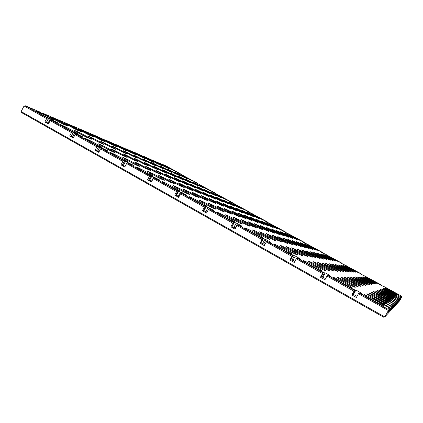 <?xml version="1.0" encoding="UTF-8"?>
<svg xmlns="http://www.w3.org/2000/svg" width="423" height="423" viewBox="0 0 423 423"><rect width="100%" height="100%" fill="white"/><g stroke="black" fill="none" stroke-linecap="round" stroke-linejoin="round"><path stroke-width="0.63" d="M388.092 312.391L390.106 308.769L391.37 307.495L389.43 310.974L391.571 307.288L392.724 306.12L390.873 309.451L392.909 305.935L393.972 304.861L392.19 308.055L394.141 304.687L395.114 303.703L393.406 306.77L395.272 303.545L396.177 302.63L394.532 305.58L396.319 302.482L397.155 301.636L395.574 304.481L397.292 301.504L398.069 300.716L396.541 303.46L398.196 300.589L398.915 299.859L397.44 302.508L399.037 299.738L399.709 299.056L398.286 301.615L399.82 298.945L400.454 298.305L399.074 300.785L400.555 298.199L401.152 297.596L399.809 300.002L401.85 296.888L399.672 300.806L384.808 316.927L388.377 310.519L389.884 308.996L388.018 312.348M401.85 296.888L401.612 296.174L384.465 286.799M380.605 285.07L380.806 284.663L379.558 284.224M380.806 284.663L364.737 276.023M361.068 274.273L361.258 273.855L359.962 273.385M361.258 273.855L345.369 265.311M341.826 263.635L342.006 263.206L340.663 262.709M342.006 263.206L326.286 254.757M322.876 253.15L323.04 252.716L321.654 252.198M323.04 252.716L307.495 244.357M304.206 242.818L304.359 242.384L302.926 241.84M304.359 242.384L288.978 234.115M285.816 232.634L285.948 232.206L284.478 231.635M285.948 232.206L270.731 224.021M267.69 222.598L267.812 222.17L266.294 221.583M267.812 222.17L252.753 214.075M249.829 212.7L249.935 212.283L248.38 211.674M249.935 212.283L235.035 204.272M232.227 202.94L232.317 202.543L230.709 201.924M232.317 202.543L217.57 194.612M214.879 193.3L214.947 192.936L213.382 192.169L213.218 192.481M214.947 192.936L200.359 185.084M197.774 183.799L197.832 183.466L196.224 182.683L196.066 182.985M197.832 183.466L183.386 175.698M180.907 174.44L180.949 174.133L179.315 173.33L179.156 173.626M180.949 174.133L165.895 165.805L159.244 163.082M41.999 113.422L39.989 112.037L25.375 105.798L24.053 105.967L21.15 111.566L384.808 316.927L383.65 317.202L21.79 112.724L21.15 111.566M401.247 297.501L401.02 296.75L401.612 296.174M168.285 168L159.397 163.029M168.291 167.989L159.82 163.5M160.92 164.885L151.809 159.788L159.841 163.463M160.92 164.875L152.195 160.254M148.891 159.117L143.772 156.357L152.217 160.211M148.896 159.106L149.134 159.482M153.11 161.586L149.197 159.365M153.115 161.575L144.116 156.817M140.526 155.558L135.249 152.719L144.143 156.769M140.531 155.553L140.753 155.934M144.819 158.086L140.817 155.807M144.825 158.075L135.54 153.163M136.01 154.358L126.181 148.848L135.566 153.115M136.016 154.353L126.419 149.282M122.168 147.754L116.531 144.724L126.445 149.229M122.168 147.743L122.342 148.14M126.62 150.392L122.416 147.997M126.625 150.382L116.7 145.147M116.6 146.157L106.226 140.325L116.732 145.089M116.605 146.147L106.321 140.732M101.25 138.866L95.207 135.619L106.358 140.669M101.256 138.855L100.859 138.733L101.356 139.262M68.669 125.901L57.01 119.307L68.785 124.336L82.009 131.527L70.694 125.15L81.623 129.819L94.377 136.756L83.394 130.575L93.557 134.916L101.446 139.093M68.674 125.89L56.671 119.614M54.25 119.809L42.221 112.989L54.953 118.429L56.724 119.519M54.255 119.794L41.729 113.258M42.083 113.258L41.782 113.153M25.375 105.798L48.375 118.556L46.287 122.57L44.87 121.993L48.412 123.992L50.163 120.629L71.455 132.584L69.684 135.973L73.301 138.014L75.077 134.62L96.851 146.844L95.053 150.265L98.749 152.349L100.552 148.922L122.823 161.422L120.994 164.88L124.78 167.011L126.609 163.548L149.388 176.338L147.532 179.833L151.402 182.012L153.263 178.511L176.565 191.598L174.683 195.13L178.643 197.361L180.531 193.824L204.383 207.217L202.469 210.786L206.524 213.07L208.444 209.496L232.862 223.207L230.916 226.813L235.066 229.15L237.017 225.538L262.022 239.577L260.045 243.225L264.301 245.62L266.284 241.972L291.896 256.349L289.882 260.034L294.239 262.487L296.259 258.797L322.5 273.533L320.454 277.255L324.922 279.772L326.968 276.045L353.871 291.146L351.788 294.91L356.367 297.491L358.45 293.721L388.377 310.519L388.06 309.282L389.541 307.849L389.884 308.996M57.168 123.146L55.445 122.046L58.617 123.299L54.821 121.258L46.89 117.546L48.375 118.556M57.179 123.135L50.892 120.116L73.142 132.452L71.016 136.502L69.684 135.973M83.051 137.02L71.524 131.363L73.142 132.452M83.061 137.004L80.1 135.873L80.682 136.502M81.935 137.041L80.788 136.301M81.94 137.026L75.796 134.086L98.459 146.654L96.307 150.747L95.053 150.265M108.029 151.027L96.698 145.48L98.459 146.654M108.039 151.011L105.301 150.001L105.924 150.673M107.252 151.249L106.03 150.461M107.262 151.228L101.256 148.367L124.346 161.174L122.162 165.308L120.994 164.88M133.562 165.351L122.437 159.91L124.346 161.174M133.573 165.324L131.067 164.447L131.727 165.155M159.672 179.992L148.759 174.673L150.948 176.042L150.049 175.746L127.291 162.977L131.844 164.938M159.688 179.965L157.409 179.215L158.123 179.971M159.614 180.632L158.244 179.738M159.63 180.605L153.924 177.919L177.919 191.228L175.661 195.447L174.683 195.13M186.379 194.971L175.682 189.768L177.919 191.228M186.395 194.94L184.359 194.321L185.121 195.119M186.707 195.838L185.248 194.881M186.723 195.807L181.171 193.205L205.641 206.778L203.352 211.045L202.469 210.786M213.7 210.294L203.225 205.208L205.641 206.778M213.715 210.263L211.923 209.776L212.875 210.379L212.743 210.628M214.435 211.394L212.875 210.379M214.45 211.363L209.062 208.856L234.019 222.699L231.693 227.008L230.916 226.813M241.655 225.977L237.536 223.682L231.413 221.018L234.019 222.699M241.676 225.94L240.137 225.596L241.158 226.236L241.02 226.49M242.813 227.325L241.158 226.236M242.834 227.283L237.615 224.872L263.08 239L260.716 243.357L260.045 243.225M270.276 242.03L266.088 239.688L260.267 237.192L263.08 239M270.297 241.988L269.012 241.787L270.107 242.474L269.964 242.733M271.878 243.632L270.107 242.474M271.899 243.59L266.855 241.279L292.838 255.698L290.437 260.097L289.882 260.034M299.574 258.464L295.317 256.074L289.808 253.758L292.838 255.698M299.6 258.421L298.585 258.363L299.754 259.098L299.606 259.368M301.647 260.341L299.754 259.098M301.673 260.293L296.803 258.083L323.331 272.803L320.888 277.25L320.454 277.255M329.586 275.304L325.25 272.856L324.457 272.835L320.068 270.725L323.331 272.803M329.617 275.251L328.867 275.341L330.125 276.129L329.972 276.404M332.145 277.456L330.125 276.129M332.177 277.403L327.492 275.299L354.58 290.331L351.788 294.91M360.322 292.568L355.912 290.041L355.362 290.162L351.064 288.105L354.58 290.331M360.364 292.494L359.65 293.091M363.405 295L359.873 292.69M363.436 294.947L358.942 292.943L388.06 309.282M386.109 305.998L386.358 305.554L375.095 299.41L372.748 298.31L381.504 303.513L389.541 307.849M386.358 305.554L386.162 306.014M390.106 308.769L389.763 307.627L386.379 305.618M389.763 307.627L391.042 306.395L391.37 307.495M387.759 304.629L387.986 304.227L377.216 298.352L374.979 297.295L383.36 302.255L391.042 306.395M387.986 304.227L387.801 304.645M391.571 307.288L391.243 306.199L388.007 304.285M391.243 306.199L392.412 305.073L392.724 306.12M389.266 303.376L389.472 303.011L379.156 297.385L392.412 305.073M389.472 303.011L390.662 304.095M392.909 305.935L392.597 304.893L390.783 303.878M392.597 304.893L393.67 303.857L393.972 304.861M390.651 302.228L390.841 301.895L380.943 296.497L393.67 303.857M390.841 301.895L390.688 302.244M394.141 304.687L393.839 303.688L390.857 301.937M393.839 303.688L394.828 302.736L395.114 303.703M391.925 301.176L392.1 300.864L382.588 295.677L394.828 302.736M392.1 300.864L391.957 301.187M395.272 303.545L394.987 302.582L392.116 300.906M394.987 302.582L395.896 301.705L396.177 302.63M393.104 300.198L393.263 299.912L384.105 294.921L395.896 301.705M393.263 299.912L393.131 300.208M396.319 302.482L396.044 301.562L393.29 299.97L393.152 300.219M396.044 301.562L396.885 300.742L397.155 301.636M394.194 299.294L394.342 299.029L385.517 294.218L396.885 300.742M394.342 299.029L394.22 299.304M397.292 301.504L397.023 300.61L394.358 299.061M397.023 300.61L397.81 299.854L398.069 300.716M395.209 298.453L395.346 298.204L386.828 293.562L397.81 299.854M395.346 298.204L396.356 299.045M398.196 300.589L397.937 299.733L396.436 298.897M397.937 299.733L398.667 299.024L398.915 299.859M396.155 297.67L396.282 297.438L388.05 292.954L398.667 299.024M399.037 299.738L398.783 298.908L396.192 297.686M398.783 298.908L399.465 298.247L399.709 299.056M399.82 298.945L399.576 298.141L387.558 291.579L399.465 298.247M399.576 298.141L400.216 297.522L400.454 298.305M397.863 296.253L390.26 291.849L400.216 297.522M400.555 298.199L400.322 297.422L397.995 296.089M400.322 297.422L400.919 296.846L401.152 297.596M398.746 295.423L389.731 290.59L400.919 296.846M398.752 295.444L399.64 296.132M401.02 296.75L399.703 296.021M380.208 284.816L384.396 286.9M379.616 284.119L378.109 283.368L380.198 284.795M366.165 276.753L364.795 275.918M366.175 276.737L360.608 274.004M360.021 273.279L358.487 272.512L360.697 273.829M346.738 266.004L345.427 265.205M346.744 265.988L340.853 263.043M340.721 262.604L339.167 261.826L340.859 263.032M321.713 252.092L320.132 251.299L321.639 252.399L326.345 254.651M308.753 244.986L307.547 244.256M308.764 244.975L302.694 241.94M302.99 241.734L301.377 240.93L302.704 241.924M290.189 234.717L289.031 234.014M290.194 234.702L284.045 231.624M284.536 231.529L282.902 230.709L284.055 231.603M271.894 224.597L270.789 223.92M271.899 224.581L265.665 221.462M266.358 221.472L264.698 220.642L266.479 221.705L265.681 221.435M248.444 211.563L246.757 210.723L248.465 211.738L247.529 211.421L252.806 213.975M230.784 201.797L229.076 200.941L230.715 201.914L229.678 201.544L235.088 204.177M213.382 192.169L211.648 191.302L213.218 192.238L212.087 191.815L217.623 194.517M196.224 182.683L194.464 181.8L195.971 182.699L194.749 182.223L200.407 184.994M179.315 173.33L177.528 172.431L178.977 173.293L177.655 172.764L183.434 175.608M171.236 169.427L176.047 171.738C176.079 171.415 164.092 165.044 164.975 165.858L171.236 169.427M181.557 176.1L186.448 178.432C186.448 178.067 174.043 171.474 175 172.351L181.557 176.1M188.362 178.903L193.047 181.15C193.041 180.795 181.007 174.392 181.938 175.233L188.362 178.903M163.992 166.371L169.015 168.777C169.057 168.444 156.695 161.882 157.605 162.723L163.992 166.371M98.654 138.823L105.776 142.149C105.988 141.71 90.141 133.414 91.22 134.53L98.654 138.823M108.653 146.057L115.965 149.446C116.145 148.933 99.595 140.272 100.79 141.509L108.653 146.057M86.53 133.71L94.08 137.226C94.34 136.772 77.811 128.137 78.916 129.311L86.53 133.71M120.09 150.773L126.985 153.977C127.127 153.486 111.249 145.158 112.418 146.337L120.09 150.773M315.553 249.284L319.333 251.056C319.016 250.495 306.405 243.696 307.717 244.785L315.553 249.284M109.938 143.577L116.669 146.739C116.843 146.316 101.615 138.321 102.673 139.394L109.938 143.577M334.836 259.96L338.49 261.663C338.125 261.07 325.387 254.181 326.757 255.318L334.836 259.96M312.264 248.481L316.193 250.31C315.854 249.718 302.863 242.712 304.227 243.86L312.264 248.481M332.118 259.479L335.91 261.234C335.518 260.605 322.395 253.509 323.828 254.704L332.118 259.479M59.336 122.242L67.913 126.202C68.293 125.721 50.205 116.33 51.342 117.605L59.336 122.242M374.313 281.803L377.718 283.373C377.242 282.717 364.214 275.637 365.71 276.854L374.313 281.803M44.024 115.786C49.549 118.63 52.611 120.037 53.203 120.005C53.668 119.513 34.67 109.684 35.818 111.016L44.024 115.786M68.51 129.517C73.909 132.299 76.87 133.647 77.383 133.568C77.742 132.996 58.749 123.151 60.013 124.568L68.51 129.517M82.982 135.482L91.278 139.289C91.564 138.733 73.465 129.322 74.707 130.675L82.982 135.482M394.516 292.98L397.794 294.493C397.271 293.8 384.068 286.609 385.633 287.867L394.516 292.98M372.79 281.998L376.306 283.616C375.804 282.913 362.368 275.616 363.944 276.896L372.79 281.998M393.617 293.53L397.007 295.08C396.441 294.345 382.826 286.931 384.475 288.259L393.617 293.53M96.322 140.975L104.1 144.56C104.322 144.031 87.038 135.011 88.259 136.301L96.322 140.975M73.459 128.195L81.496 131.923C81.808 131.458 64.539 122.459 65.66 123.68L73.459 128.195M130.718 155.151L137.242 158.197C137.348 157.726 122.094 149.7 123.23 150.831L130.718 155.151M352.296 270.646L355.944 272.333C355.5 271.672 342.228 264.481 343.73 265.713L352.296 270.646M354.421 270.794L357.948 272.433C357.53 271.809 344.655 264.83 346.088 266.004L354.421 270.794M292.721 237.657L296.782 239.555C296.497 239 283.627 232.074 284.928 233.179L292.721 237.657M296.555 238.773L300.467 240.608C300.198 240.084 287.703 233.359 288.951 234.411L296.555 238.773M139.516 156.055L145.279 158.784C145.375 158.408 131.738 151.207 132.722 152.153L139.516 156.055M158.562 166.625L164.156 169.269C164.198 168.851 150.519 161.618 151.566 162.606L158.562 166.625M302.387 254.207L307.722 256.55C307.087 255.471 289.692 246.149 291.833 248.037L302.387 254.207M276.409 239.704L281.993 242.178C281.475 241.179 264.275 231.989 266.273 233.782L276.409 239.704M307.124 255.048L312.206 257.295C311.608 256.296 294.894 247.323 296.92 249.094L307.124 255.048M282.109 241.099L287.418 243.468C286.926 242.538 270.397 233.692 272.296 235.378L282.109 241.099M250.961 225.501L256.798 228.103C256.396 227.183 239.355 218.115 241.216 219.812L250.961 225.501M257.591 227.431L263.127 229.916C262.736 229.055 246.366 220.325 248.142 221.927L257.591 227.431M311.508 255.825L316.351 257.988C315.791 257.052 299.706 248.407 301.625 250.072L311.508 255.825M287.386 242.395L292.441 244.663C291.976 243.796 276.066 235.273 277.869 236.859L287.386 242.395M130.3 152.164L136.354 155.03C136.47 154.633 122.342 147.188 123.352 148.177L130.3 152.164M149.89 163.051L155.764 165.816C155.823 165.382 141.663 157.906 142.736 158.937L149.89 163.051M263.725 229.218L268.991 231.598C268.616 230.794 252.859 222.376 254.556 223.889L263.725 229.218M166.699 169.977L172.039 172.51C172.061 172.113 158.842 165.102 159.857 166.054L166.699 169.977M148.172 159.704L153.671 162.316C153.739 161.956 140.563 154.982 141.52 155.891L148.172 159.704M141.922 162.945L148.6 166.033C148.663 165.488 132.748 157.118 134.001 158.361L141.922 162.945M273.475 227.003L277.673 228.97C277.44 228.446 264.676 221.594 265.914 222.657L273.475 227.003M254.53 216.513L258.865 218.548C258.68 218.062 246.012 211.273 247.185 212.298L254.53 216.513M277.848 228.42L281.887 230.324C281.665 229.832 269.271 223.17 270.461 224.185L277.848 228.42M308.774 247.629L312.851 249.517C312.497 248.888 299.093 241.665 300.52 242.871L308.774 247.629M329.231 258.966L333.165 260.78C332.748 260.108 319.212 252.795 320.708 254.049L329.231 258.966M205.737 188.521L210.294 190.694C210.247 190.318 198.16 183.873 199.138 184.745L205.737 188.521M199.392 185.977L204.14 188.235C204.098 187.838 191.64 181.208 192.65 182.117L199.392 185.977M131.209 158.651L138.284 161.909C138.379 161.337 121.792 152.634 123.082 153.94L131.209 158.651M156.314 163.135L161.565 165.642C161.623 165.293 148.864 158.535 149.8 159.408L156.314 163.135M259.415 218.226L263.582 220.193C263.407 219.727 251.109 213.134 252.245 214.112L259.415 218.226M174.35 173.134L179.452 175.561C179.463 175.18 166.667 168.386 167.656 169.295L174.35 173.134M140.626 159.233L146.813 162.136C146.892 161.681 132.203 153.94 133.314 155.019L140.626 159.233M235.87 206.175L240.343 208.29C240.211 207.83 227.622 201.105 228.737 202.088L235.87 206.175M217.491 196.002L222.101 198.186C222.017 197.763 209.496 191.08 210.564 192.031L217.491 196.002M241.258 208.174L245.557 210.215C245.425 209.776 233.205 203.241 234.284 204.182L241.258 208.174M223.365 198.276L227.796 200.38C227.706 199.973 215.556 193.485 216.587 194.395L223.365 198.276M120.46 148.018L126.837 151.022C126.979 150.614 112.322 142.9 113.359 143.931L120.46 148.018M291.637 252.304C295.719 254.397 297.697 255.249 297.575 254.858C296.856 253.599 277.916 243.484 280.317 245.641C282.051 247.006 285.826 249.226 291.637 252.304M361.184 283.484L365.609 285.435C364.843 284.367 348.335 275.431 350.503 277.255L361.184 283.484M358.704 283.801L363.331 285.816C362.506 284.663 345.342 275.384 347.643 277.335L358.704 283.801M263.492 236.542C267.701 238.704 269.779 239.608 269.726 239.254C269.16 238.096 250.427 228.134 252.653 230.175C254.228 231.429 257.84 233.554 263.492 236.542M285.514 251.22C289.834 253.43 291.928 254.323 291.807 253.895C291.04 252.526 271.217 241.967 273.766 244.288C275.563 245.715 279.481 248.031 285.514 251.22M256.142 234.744C260.6 237.033 262.81 237.98 262.762 237.594C262.165 236.341 242.559 225.94 244.906 228.129C246.54 229.44 250.284 231.651 256.142 234.744M93.536 143.55C98.808 146.268 101.663 147.558 102.102 147.437C102.345 146.781 83.336 136.904 84.727 138.416L93.536 143.55M392.66 294.117L396.166 295.709C395.563 294.921 381.504 287.27 383.238 288.676L392.66 294.117M383.709 299.606C387.034 301.319 388.568 301.974 388.309 301.567C387.283 300.23 369.12 290.379 371.727 292.573C373.816 294.128 377.808 296.47 383.709 299.606M385.3 298.633L389.699 300.531C388.753 299.299 371.32 289.834 373.763 291.881L385.3 298.633M371.167 282.204L374.81 283.87C374.27 283.119 360.407 275.595 362.062 276.949L371.167 282.204M107.13 149.002C112.09 151.561 114.76 152.777 115.141 152.65C115.32 152.026 97.205 142.577 98.559 144.016L107.13 149.002M356.018 284.15C359.46 285.922 361.073 286.614 360.861 286.234C359.973 284.986 342.101 275.331 344.544 277.419C346.458 278.863 350.286 281.105 356.018 284.15M151.878 166.937L158.197 169.872C158.234 169.348 142.932 161.285 144.148 162.469L151.878 166.937M328.92 269.017L334.006 271.233C333.245 270.07 315.632 260.589 317.922 262.577L328.92 269.017M297.242 253.298C301.107 255.286 302.979 256.1 302.863 255.741C302.186 254.572 284.055 244.869 286.318 246.889C287.989 248.185 291.632 250.321 297.242 253.298M119.646 154.014L127.159 157.462C127.297 156.859 109.98 147.801 111.307 149.171L119.646 154.014M270.223 238.191C274.204 240.243 276.171 241.105 276.113 240.777C275.574 239.704 257.639 230.144 259.743 232.053C261.271 233.253 264.761 235.299 270.223 238.191M350.027 270.487L353.813 272.227C353.337 271.518 339.643 264.105 341.218 265.406L350.027 270.487M336.1 269.52L340.737 271.571C340.071 270.572 323.791 261.789 325.832 263.534L336.1 269.52M332.652 269.282L337.501 271.407C336.793 270.334 319.873 261.218 322.03 263.074L332.652 269.282M349.916 284.933C353.728 286.884 355.51 287.635 355.257 287.18C354.215 285.699 334.741 275.209 337.522 277.625C339.616 279.228 343.746 281.665 349.916 284.933M346.426 285.377C350.456 287.439 352.333 288.216 352.058 287.714C350.926 286.101 330.537 275.13 333.514 277.742C335.709 279.439 340.013 281.988 346.426 285.377M378.014 303.095C381.9 305.078 383.672 305.803 383.328 305.269C381.995 303.524 361.247 292.298 364.457 295.064C366.878 296.914 371.399 299.59 378.014 303.095M380.087 301.826C383.767 303.709 385.453 304.407 385.136 303.92C383.92 302.329 364.113 291.606 367.101 294.159C369.401 295.899 373.731 298.453 380.087 301.826M320.438 268.431C324.388 270.45 326.265 271.254 326.08 270.831C325.202 269.462 306.014 259.172 308.6 261.456C310.508 262.932 314.453 265.258 320.438 268.431M386.765 297.734L390.984 299.574C390.112 298.437 373.345 289.332 375.645 291.241L386.765 297.734M315.6 268.092C319.777 270.228 321.766 271.064 321.565 270.598C320.618 269.107 300.536 258.358 303.291 260.817C305.279 262.382 309.382 264.803 315.6 268.092M381.98 300.668C385.475 302.461 387.077 303.138 386.791 302.694C385.676 301.239 366.725 290.966 369.512 293.329C371.701 294.974 375.857 297.417 381.98 300.668M235.976 221.139C240.312 223.365 242.49 224.322 242.511 224.005C242.083 222.942 223.524 213.113 225.581 215.043C227.014 216.195 230.477 218.231 235.976 221.139M353.099 284.52C356.721 286.382 358.413 287.101 358.181 286.688C357.218 285.329 338.58 275.273 341.187 277.514C343.185 279.032 347.156 281.369 353.099 284.52M227.452 218.659C232.058 221.018 234.374 222.022 234.405 221.678C233.972 220.536 214.54 210.273 216.703 212.33C218.178 213.541 221.763 215.651 227.452 218.659M324.864 268.737C328.602 270.662 330.384 271.429 330.21 271.037C329.395 269.779 311.027 259.912 313.459 262.038C315.288 263.444 319.09 265.676 324.864 268.737M233.549 214.027L239.318 216.634C239.027 215.841 222.784 207.207 224.444 208.729L233.549 214.027M209.977 200.888L215.973 203.611C215.778 202.887 199.645 194.337 201.195 195.786L209.977 200.888M177.676 184.592L184.259 187.585C184.169 186.881 167.466 178.072 168.962 179.526L177.676 184.592M243.78 223.413C247.883 225.522 249.94 226.432 249.945 226.136C249.533 225.152 231.767 215.714 233.723 217.522L243.78 223.413M154.215 171.495L161.041 174.62C161.047 173.98 144.412 165.234 145.803 166.609L154.215 171.495M161.152 170.649L167.143 173.446C167.159 172.949 152.423 165.166 153.607 166.297L161.152 170.649M319.344 257.216L323.78 259.22C323.283 258.411 308.325 250.347 310.054 251.828L319.344 257.216M296.835 244.706L301.451 246.805C301.028 246.049 286.234 238.096 287.867 239.513L296.835 244.706M274.728 232.417L279.518 234.612C279.18 233.903 264.518 226.051 266.062 227.405L274.728 232.417M322.865 257.834L327.116 259.775C326.651 259.013 312.195 251.22 313.845 252.616L322.865 257.834M301.086 245.747L305.501 247.767C305.105 247.058 290.807 239.365 292.367 240.708L301.086 245.747M326.154 258.421L330.236 260.293C329.797 259.579 315.817 252.034 317.387 253.356L326.154 258.421M305.052 246.715L309.298 248.671C308.917 248 295.085 240.555 296.576 241.824L305.052 246.715M279.677 233.861L284.261 235.971C283.933 235.304 269.768 227.706 271.249 228.991L279.677 233.861M284.304 235.209L288.703 237.245C288.391 236.616 274.686 229.255 276.097 230.477L284.304 235.209M201.612 197.953L207.947 200.814C207.756 200.042 190.963 191.159 192.576 192.692L201.612 197.953M226.035 211.585L232.121 214.318C231.825 213.472 214.921 204.505 216.655 206.117L226.035 211.585M186.855 187.997L193.078 190.842C192.973 190.176 176.93 181.7 178.379 183.074L186.855 187.997M164.177 175.349L170.628 178.321C170.606 177.713 154.638 169.295 155.981 170.606L164.177 175.349M240.513 216.29L245.99 218.781C245.705 218.035 230.075 209.713 231.661 211.156L240.513 216.29M217.734 203.606L223.418 206.207C223.222 205.52 207.698 197.277 209.189 198.651L217.734 203.606M315.569 256.544L320.2 258.627C319.672 257.755 304.169 249.417 305.993 250.982L315.569 256.544M292.282 243.59L297.105 245.774C296.666 244.959 281.332 236.732 283.05 238.234L292.282 243.59M269.425 230.873L274.442 233.158C274.083 232.407 258.897 224.28 260.515 225.708L269.425 230.873M288.645 236.473L292.869 238.435C292.568 237.842 279.291 230.709 280.65 231.867L288.645 236.473M182.747 191.333C187.336 193.697 189.716 194.76 189.874 194.517C189.716 193.644 171.405 184.01 173.155 185.729L182.747 191.333M369.438 282.427L373.213 284.14C372.637 283.341 358.313 275.569 360.052 277.002L369.438 282.427M367.587 282.664L371.51 284.43C370.892 283.574 356.076 275.542 357.911 277.054L367.587 282.664M209.062 206.07C213.53 208.37 215.809 209.38 215.899 209.094C215.608 208.132 197.192 198.408 199.09 200.227L209.062 206.07M119.122 157.901C124.267 160.544 127.016 161.787 127.371 161.612C127.497 160.872 108.457 150.953 109.98 152.56L119.122 157.901M172.05 187.585C176.925 190.091 179.463 191.212 179.653 190.953C179.516 190.022 160.338 179.965 162.162 181.784C163.363 182.805 166.662 184.74 172.05 187.585M199.434 202.94C204.172 205.372 206.598 206.44 206.71 206.133C206.429 205.102 187.14 194.955 189.129 196.891C190.461 198.001 193.893 200.016 199.434 202.94M145.285 172.573C150.297 175.148 152.941 176.333 153.216 176.116C153.216 175.281 134.117 165.303 135.783 167.011L145.285 172.573M389.382 296.132L393.279 297.861C392.533 296.888 376.967 288.423 379.008 290.104L389.382 296.132M365.604 282.918L369.681 284.742C369.02 283.822 353.681 275.505 355.616 277.118L365.604 282.918M390.551 295.413L394.31 297.094C393.612 296.19 378.585 288.015 380.515 289.591L390.551 295.413M131.796 162.807C136.634 165.303 139.209 166.472 139.516 166.302C139.59 165.599 121.427 156.103 122.908 157.631L131.796 162.807M391.64 294.741L395.267 296.38C394.622 295.534 380.092 287.629 381.921 289.115L391.64 294.741M156.996 176.92C161.713 179.347 164.187 180.462 164.42 180.256C164.383 179.468 146.157 169.914 147.77 171.532L156.996 176.92M388.124 296.898L392.179 298.686C391.37 297.633 375.222 288.861 377.39 290.649L388.124 296.898M363.479 283.193L367.719 285.076C367.011 284.087 351.106 275.473 353.152 277.181L363.479 283.193M339.299 269.742L343.735 271.725C343.111 270.794 327.423 262.323 329.358 263.963L339.299 269.742M143.455 167.323L150.699 170.628C150.736 169.956 133.377 160.851 134.81 162.3L143.455 167.323M173.425 178.934L179.537 181.758C179.495 181.181 164.14 173.07 165.441 174.313L173.425 178.934M342.265 269.948L346.516 271.862C345.94 271 330.802 262.82 332.637 264.359L342.265 269.948M345.031 270.144L349.118 271.994C348.573 271.185 333.948 263.275 335.688 264.735L345.031 270.144M217.903 208.941C222.123 211.119 224.269 212.076 224.338 211.812C224.047 210.913 206.419 201.581 208.232 203.294L217.903 208.941M192.565 194.781L199.275 197.795C199.096 196.97 181.578 187.733 183.259 189.351L192.565 194.781M347.611 270.323L351.545 272.116C351.032 271.36 336.893 263.703 338.543 265.078L347.611 270.323M195.373 191.154L201.274 193.866C201.158 193.237 185.723 185.068 187.119 186.374L195.373 191.154M167.751 180.907L174.731 184.068C174.667 183.323 157.234 174.16 158.794 175.688L167.751 180.907M217.602 199.402L222.694 201.776C222.561 201.242 208.698 193.861 209.945 194.992L217.602 199.402M243.822 212.753L248.534 214.953C248.343 214.408 234.85 207.196 236.119 208.322L243.822 212.753M263.899 223.889L268.452 226.004C268.203 225.422 254.609 218.141 255.947 219.31L263.899 223.889M268.838 225.496L273.205 227.537C272.962 226.982 259.796 219.918 261.086 221.033L268.838 225.496M249.343 214.688L253.858 216.809C253.668 216.29 240.602 209.295 241.824 210.368L249.343 214.688M230.154 204.055L234.818 206.25C234.68 205.768 221.694 198.836 222.858 199.868L230.154 204.055M211.262 193.586L216.074 195.86C215.989 195.41 203.077 188.531 204.177 189.52L211.262 193.586M185.517 180.415L190.704 182.863C190.673 182.435 177.401 175.381 178.48 176.375L185.517 180.415M177.919 177.369L183.344 179.923C183.328 179.474 169.607 172.193 170.718 173.229L177.919 177.369M169.813 174.123L175.508 176.793C175.508 176.317 161.295 168.798 162.443 169.877L169.813 174.123M237.943 210.691L242.865 212.981C242.67 212.404 228.721 204.959 230.043 206.138L237.943 210.691M258.633 222.181L263.386 224.38C263.127 223.756 249.078 216.243 250.474 217.47L258.633 222.181M190.075 185.38L195.595 187.955C195.526 187.437 181.256 179.87 182.477 181.002L190.075 185.38M210.691 196.838L216.026 199.318C215.899 198.752 201.549 191.127 202.844 192.312L210.691 196.838M204.642 191.022L209.671 193.39C209.586 192.92 196.251 185.824 197.393 186.855L204.642 191.022M192.666 183.281L197.62 185.628C197.583 185.216 184.735 178.384 185.776 179.331L192.666 183.281M231.661 208.491L236.822 210.876C236.621 210.263 222.186 202.569 223.561 203.812L231.661 208.491M253.007 220.351L257.982 222.641C257.713 221.98 243.172 214.212 244.631 215.508L253.007 220.351M224.941 206.133L230.35 208.624C230.154 207.973 215.196 200.016 216.624 201.322L224.941 206.133M246.979 218.39L252.193 220.78C251.918 220.076 236.854 212.039 238.376 213.409L246.979 218.39M182.038 182.271L187.838 184.962C187.786 184.417 172.991 176.587 174.25 177.771L182.038 182.271M203.299 194.094L208.904 196.684C208.777 196.092 193.908 188.198 195.252 189.446L203.299 194.094M224.074 201.803L228.943 204.082C228.806 203.574 215.402 196.425 216.602 197.504L224.074 201.803M197.594 188.293L202.855 190.757C202.781 190.265 188.996 182.942 190.17 184.021L197.594 188.293M70.694 125.15L70.419 125.25M57.01 119.307L56.708 119.418M42.221 112.989L41.888 113.11M24.053 105.967L46.62 118.641L44.87 121.993M46.62 118.641L47.355 118.128M48.597 118.63L46.287 122.57M46.662 122.342L48.698 123.442M50.892 120.116L50.163 120.629M71.455 132.584L72.174 132.055M73.332 132.51L71.016 136.502M71.376 136.254L73.597 137.443M75.796 134.086L75.077 134.62M96.851 146.844L97.554 146.295M98.622 146.702L96.307 150.747M96.64 150.466L99.061 151.757M101.256 148.367L100.552 148.922M122.823 161.422L123.505 160.851M124.484 161.216L122.162 165.308M122.48 165.007L125.113 166.382M127.291 162.977L126.609 163.548M149.388 176.338L150.049 175.746M150.937 176.058L148.727 180.214L147.532 179.833M148.907 179.881L151.778 181.308M153.924 177.919L153.263 178.511M176.565 191.598L177.211 190.985M178.004 191.249L175.661 195.447M175.942 195.103L179.077 196.552M181.171 193.205L180.531 193.824M204.383 207.217L205.007 206.577M205.7 206.794L203.352 211.045M203.616 210.68L207.032 212.124M209.062 208.856L208.444 209.496M232.862 223.207L233.464 222.546M234.056 222.71L231.693 227.008M237.536 223.682L235.251 227.912L231.941 226.628M235.251 227.912L235.653 228.066M237.615 224.872L237.017 225.538M262.022 239.577L262.598 238.889M263.095 239.006L260.716 243.357M266.088 239.688L263.767 243.96L260.943 242.961M263.767 243.96L264.925 244.468M266.855 241.279L266.284 241.972M291.896 256.349L292.446 255.635M295.317 256.074L292.959 260.394L290.659 259.685M292.959 260.394L294.894 261.298M296.803 258.083L296.259 258.797M322.5 273.533L323.024 272.793M325.25 272.856L322.855 277.218L321.12 276.827M322.855 277.218L325.588 278.561M327.492 275.299L326.968 276.045M353.871 291.146L354.368 290.374M355.912 290.041L353.475 294.45L352.338 294.382M353.475 294.45L357.033 296.285M358.942 292.943L358.45 293.721M101.52 140.293L95.175 136.946M112.079 147.801L104.354 143.725M90.025 135.492L82.665 131.622M122.908 152.217L116.177 148.658M112.164 144.729L106.887 141.938M64.159 124.669L54.763 119.762M49.57 118.562L39.117 113.121M73.909 132.214L63.127 126.583M87.688 137.845L77.954 132.743M100.373 143.027L91.648 138.437M77.605 130.3L69.235 125.911M132.938 156.293L127.228 153.269M158.382 166.53L157.065 165.827M304.47 255.27L294.625 249.882M278.72 240.883L269.102 235.648M308.779 255.894L299.907 251.04M283.976 242.056L275.315 237.34M253.488 226.786L244.097 221.705M259.648 228.483L251.209 223.91M312.734 256.454L304.824 252.129M288.803 243.125L281.099 238.926M131.035 152.55L128.402 151.154M150.762 163.505L147.453 161.745M265.321 230.038L257.834 225.977M144.677 164.351L137.597 160.597M307.114 246.741L305.924 246.096M327.592 258.088L325.937 257.184M134.54 160.343L126.482 156.076M142.218 160.058L137.612 157.615M122.004 148.822L117.906 146.649M294.614 253.795L282.765 247.323M361.972 283.891L353.686 279.317M359.888 284.409L350.609 279.286M266.744 238.175L255.143 231.873M288.967 252.938L276.055 245.885M259.902 236.616L247.249 229.752M98.765 146.162L87.683 140.346M390.656 293.044L388.367 291.78M385.004 300.267L374.503 294.434M386.22 299.103L376.745 293.842M369.332 281.226L367.175 280.037M111.688 151.291L101.647 146.004M357.594 284.949L347.309 279.27M154.051 168.053L147.971 164.817M330.754 269.953L320.692 264.423M299.764 254.572L288.93 248.65M123.574 156.002L114.538 151.228M272.994 239.592L262.397 233.834M348.319 269.578L346.363 268.505M337.115 270.043L329.015 265.591M334.08 270.011L324.996 265.02M352.29 286.122L339.928 279.286M349.218 286.773L335.751 279.317M380.462 304.317L366.693 296.645M382.138 302.857L369.506 295.825M323.124 269.774L311.021 263.122M387.309 298.014L378.849 293.319M318.731 269.652L305.549 262.403M383.645 301.514L372.103 295.09M239.487 222.9L228.134 216.766M355.066 285.52L343.767 279.27M231.508 220.669L219.109 213.99M327.111 269.874L316.05 263.793M235.785 215.17L227.585 210.749M212.372 202.109L204.42 197.837M180.743 186.152L172.103 181.536M246.789 224.93L236.431 219.331M157.425 173.123L149.06 168.682M162.733 171.468L157.71 168.793M319.682 257.39L313.766 254.149M297.332 244.965L291.616 241.845M275.357 232.75L269.869 229.768M322.701 257.75L317.89 255.117M301.06 245.731L296.454 243.22M325.403 258.025L321.871 256.089M304.412 246.376L301.118 244.579M279.767 233.908L275.399 231.534M283.738 234.908L280.735 233.274M204.521 199.429L195.616 194.654M228.764 212.97L219.611 208.042M189.393 189.293L181.705 185.179M166.831 176.708L159.434 172.769M242.263 217.189L235.014 213.277M219.622 204.579L212.626 200.814M316.362 256.957L309.43 253.16M293.25 244.092L286.519 240.423M270.546 231.455L264.037 227.923M186.733 193.332L175.873 187.537M368.38 281.866L364.504 279.73M367.085 282.4L361.94 279.561M212.827 207.957L201.718 201.993M124.156 160.407L112.793 154.421M176.629 189.864L164.743 183.529M203.759 205.092L191.614 198.588M150.107 174.974L138.474 168.814M389.128 295.994L382.73 292.457M365.567 282.897L359.317 279.45M389.842 295.037L384.57 292.119M136.185 165.012L125.853 159.55M390.397 294.08L386.4 291.87M161.195 179.024L150.593 173.393M388.277 296.983L380.837 292.859M363.865 283.394L356.573 279.37M339.896 270.054L332.779 266.141M147.236 169.237L137.903 164.288M175.529 180.018L169.115 176.592M342.424 270.033L336.327 266.68M344.708 269.974L339.717 267.23M221.134 210.575L211.014 205.134M195.997 196.51L186.131 191.233M346.723 269.853L342.995 267.807M197.382 192.19L190.662 188.589M171.373 182.736L161.766 177.618M217.85 199.534L214.477 197.715M243.257 212.457L241.089 211.283M263.36 223.603L260.721 222.175M178.025 177.427L175.746 176.211M170.744 174.609L166.911 172.563M238.175 210.818L234.411 208.782M258.807 222.271L254.72 220.055M191.016 185.871L186.744 183.582M211.595 197.308L206.958 194.813M232.502 208.93L227.542 206.255M253.752 220.737L248.513 217.903M226.321 206.847L220.309 203.611M248.243 219.045L241.967 215.651M183.582 183.069L178.189 180.182M204.774 194.855L199.053 191.788M223.365 201.427L221.879 200.624M197.816 188.409L194.913 186.855M380.726 284.684L380.531 285.028M361.142 273.85L360.946 274.204M341.853 263.185L341.657 263.54M322.855 252.674L322.659 253.033M304.137 242.321L303.947 242.675M285.699 232.121L285.509 232.476M267.526 222.075L267.341 222.419M249.623 212.172L249.438 212.505M231.973 202.411L231.799 202.733M214.577 192.788L214.408 193.1M197.43 183.302L197.271 183.598M180.526 173.953L180.383 174.223M248.528 211.611L248.364 211.923M230.873 201.845L230.704 202.157M213.467 192.216L213.303 192.528M196.314 182.731L196.15 183.032M179.4 173.372L179.241 173.668M117.768 145.412L117.626 145.681M107.5 141.033L107.347 141.319M96.518 136.349L96.354 136.655M84.743 131.326L84.568 131.659M72.09 125.927L71.899 126.287M58.448 120.111L58.247 120.497M43.706 113.824L43.49 114.236M387.785 306.516L387.637 306.781M128.735 150.207L128.592 150.472M128.782 150.223L128.64 150.493M119.17 146.131L119.022 146.411M119.217 146.152L119.069 146.432M108.96 141.779L108.806 142.075M109.012 141.805L108.859 142.102M98.046 137.126L97.882 137.438M98.099 137.152L97.935 137.464M86.34 132.14L86.17 132.468M86.403 132.166L86.229 132.494M73.761 126.784L73.581 127.122M73.829 126.81L73.65 127.154M60.209 121.004L60.018 121.359M60.278 121.036L60.092 121.39M45.557 114.76L45.361 115.135M45.631 114.797L45.435 115.167M50.12 119.106L48.048 123.082M50.242 119.175L48.169 123.151M52.156 120.143L51.944 120.555M54.821 121.258L54.498 121.877M74.686 132.88L72.582 136.899M74.808 132.954L72.708 136.967M76.711 133.911L76.473 134.361M79.228 134.942L78.895 135.572M99.796 146.966L97.66 151.022M99.923 147.035L97.787 151.09M101.806 147.981L101.541 148.484M104.164 148.917L103.831 149.557M125.467 161.359L123.299 165.456M125.599 161.433L123.431 165.53M127.46 162.369L127.022 163.199M129.655 163.209L129.311 163.865M150.826 176.031L148.605 180.209M151.72 176.084L149.52 180.219M151.852 176.158L149.652 180.293M153.697 177.078L151.503 181.213M155.717 177.819L155.357 178.501M178.575 191.143L176.338 195.32M178.707 191.217L176.476 195.4M180.531 192.127L178.3 196.304M182.371 192.761L181.985 193.491M206.049 206.551L203.78 210.77M206.186 206.625L203.918 210.85M207.989 207.524L205.721 211.738M209.639 208.047L209.184 208.893M234.168 222.318L234.004 222.62M234.31 222.398L232.005 226.665M236.082 223.275L233.782 227.537M262.953 238.461L262.794 238.746M263.095 238.54L262.937 238.836M264.846 239.407L262.509 243.711M292.425 254.99L292.272 255.27M292.573 255.069L292.42 255.36M294.297 255.92L291.918 260.272M298.58 258.358L298.395 258.696L298.585 258.363M299.902 259.183L299.759 259.447M322.617 271.915L322.463 272.195M322.765 272.005L322.612 272.285M324.457 272.835L322.04 277.229M328.851 275.32L328.65 275.685M330.278 276.214L330.125 276.489M353.543 289.263L353.39 289.544M353.702 289.353L353.549 289.633M355.362 290.162L352.904 294.609M361.242 293.578L361.083 293.858M361.395 293.668L361.242 293.943M375.095 299.41L374.947 299.674M381.668 303.645L381.953 303.132L381.662 303.64M385.427 300.795L385.194 301.213L385.438 300.79M389.488 303.064L389.308 303.391M389.668 297.94L389.488 298.268M389.678 297.935L389.493 298.268M390.878 297.126L390.709 297.432L390.884 297.126M391.999 296.37L391.846 296.655L392.005 296.37M48.555 116.838L48.693 116.574M79.963 136.137L80.1 135.873M105.158 150.281L105.301 150.001M130.913 164.732L131.067 164.447M157.25 179.516L157.409 179.215M184.19 194.633L184.359 194.321M211.754 210.094L211.923 209.776M239.963 225.919L240.137 225.596M268.838 242.115L269.012 241.787M328.671 275.696L328.867 275.341M359.682 293.107L359.888 292.732M386.194 306.03L386.4 305.66M387.833 304.66L388.023 304.317M389.334 303.407L389.509 303.09M390.709 302.255L390.873 301.964M391.978 301.197L392.132 300.927M297.306 254.942L297.575 254.858M291.5 253.985L291.807 253.895M262.482 237.678L262.762 237.594M388.034 301.647L388.309 301.567M354.934 287.27L355.257 287.18M351.693 287.82L352.058 287.714M382.931 305.38L383.328 305.269M384.787 304.021L385.136 303.92M325.779 270.916L326.08 270.831M321.226 270.699L321.565 270.598M386.485 302.783L386.791 302.694M357.895 286.768L358.181 286.688M329.945 271.117L330.21 271.037"/></g></svg>
